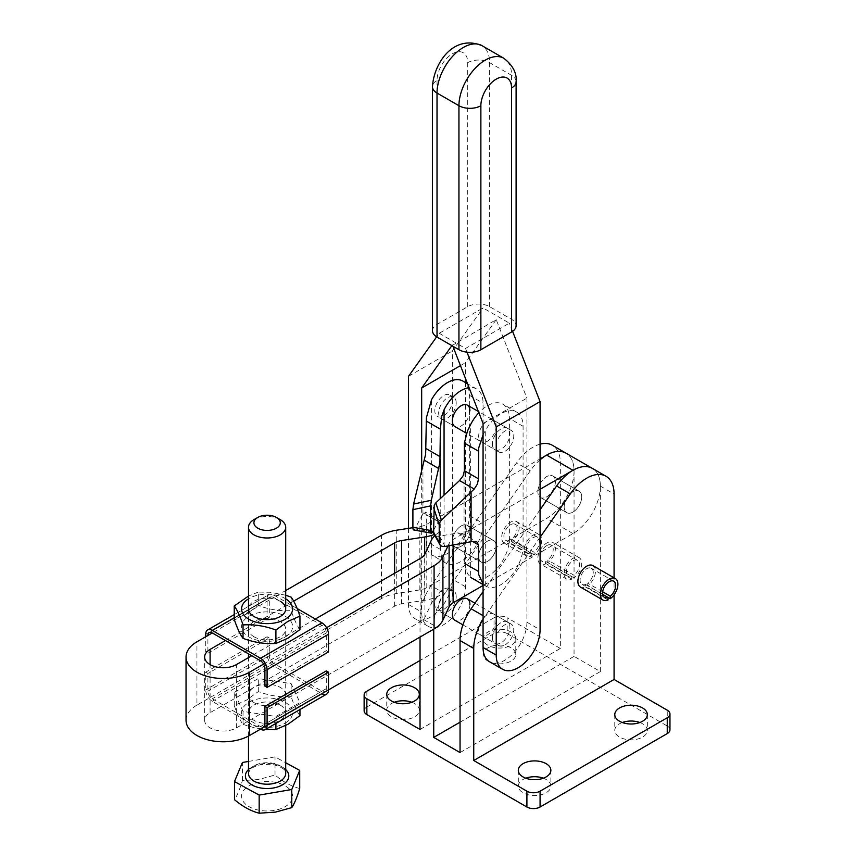 <?xml version="1.0" encoding="UTF-8"?>
<svg xmlns="http://www.w3.org/2000/svg" width="856" height="856" viewBox="0 0 856 856"><rect width="100%" height="100%" fill="white"/><g stroke="black" fill="none" stroke-linecap="round" stroke-linejoin="round"><path stroke-width="0.64" stroke-dasharray="4.28 3.21" d="M496.223 639.913A12.401 7.158 -60 0 1 501.637 627.437A12.401 7.158 -60 0 1 511.193 624.11A12.401 7.158 -60 0 1 513.76 629.791A12.401 7.158 -60 0 1 508.346 642.268A12.401 7.158 -60 0 1 498.791 645.595A12.401 7.158 -60 0 1 496.223 639.913M452.364 594.342A12.401 7.158 120 0 0 449.796 588.671A12.401 7.158 120 0 0 440.241 591.988A12.401 7.158 120 0 0 434.827 604.475A12.401 7.158 120 0 0 437.395 610.146A12.401 7.158 120 0 0 446.95 606.829A12.401 7.158 120 0 0 452.364 594.342M496.223 446.233A12.401 7.158 -60 0 1 501.637 433.757A12.401 7.158 -60 0 1 511.193 430.429A12.401 7.158 -60 0 1 513.76 436.111A12.401 7.158 -60 0 1 508.346 448.587A12.401 7.158 -60 0 1 498.791 451.915A12.401 7.158 -60 0 1 496.223 446.233M452.364 400.661A12.401 7.158 120 0 0 449.796 394.99A12.401 7.158 120 0 0 440.241 398.308A12.401 7.158 120 0 0 434.827 410.794A12.401 7.158 120 0 0 437.395 416.465A12.401 7.158 120 0 0 446.95 413.148A12.401 7.158 120 0 0 452.364 400.661M432.483 330.726A15.504 8.956 180 0 1 437.02 324.403L467.718 306.683A15.504 8.956 180 0 1 478.675 304.062A15.504 8.956 180 0 1 489.643 306.683L511.567 319.341A15.504 8.956 180 0 1 516.104 325.665M439.214 333.262L465.525 348.456L509.374 323.14L483.062 307.946L439.214 333.262L436.656 336.847M512.584 331.347L509.374 323.14M451.882 345.642L496.223 319.652L526.911 398.136L526.911 622.194A31.009 17.901 -60 0 1 513.375 653.395A31.009 17.901 -60 0 1 489.482 661.709M496.223 319.652L465.525 362.687L465.525 378.598M465.525 382.579L465.525 586.745A31.009 17.901 -60 0 1 451.989 617.957A31.009 17.901 -60 0 1 428.096 626.26A31.009 17.901 -60 0 1 421.676 612.061L421.676 469.794M408.515 528.355L408.515 604.475A31.009 17.901 120 0 0 414.935 618.663A31.009 17.901 120 0 0 438.828 610.36A31.009 17.901 120 0 0 452.364 579.159L452.364 350.981L483.062 307.946M460.442 365.619L465.525 362.687M408.515 376.308L452.364 350.981M483.062 423.453L526.911 398.136M452.856 346.199L452.364 344.968M465.525 348.456L466.98 352.18M478.675 556.368A12.401 7.158 -60 0 1 484.089 543.881A12.401 7.158 -60 0 1 493.655 540.564A12.401 7.158 -60 0 1 496.223 546.235A12.401 7.158 -60 0 1 490.809 558.722A12.401 7.158 -60 0 1 481.243 562.05A12.401 7.158 -60 0 1 478.675 556.368A12.401 7.158 -60 0 1 484.089 543.881A12.401 7.158 -60 0 1 493.655 540.564A12.401 7.158 -60 0 1 496.223 546.235A12.401 7.158 -60 0 1 490.809 558.722A12.401 7.158 -60 0 1 481.243 562.05A12.401 7.158 -60 0 1 478.675 556.368M469.912 531.052A12.401 7.158 120 0 0 467.344 525.37A12.401 7.158 120 0 0 457.778 528.698A12.401 7.158 120 0 0 452.364 541.174A12.401 7.158 120 0 0 454.932 546.856A12.401 7.158 120 0 0 464.498 543.528A12.401 7.158 120 0 0 469.912 531.052A12.401 7.158 120 0 0 467.344 525.37A12.401 7.158 120 0 0 457.778 528.698A12.401 7.158 120 0 0 452.364 541.174A12.401 7.158 120 0 0 454.932 546.856A12.401 7.158 120 0 0 464.498 543.528A12.401 7.158 120 0 0 469.912 531.052M483.062 434.837L485.266 430.686A31.009 17.901 -60 0 1 501.156 413.641A31.009 17.901 -60 0 1 516.66 412.1A31.009 17.901 -60 0 1 523.08 426.299L523.08 546.556A31.009 17.901 -60 0 1 501.156 584.53A31.009 17.901 -60 0 1 485.652 586.071A31.009 17.901 -60 0 1 485.266 585.836L483.062 584.017M445.131 546.428L439.535 536.188L457.725 532.881L462.443 533.502L464.07 535.225L464.391 563.312L467.451 573.648L470.372 577.04L470.372 425.015M471.945 578.153A31.009 17.901 120 0 0 487.449 576.623A31.009 17.901 120 0 0 509.374 538.649L509.374 418.391A31.009 17.901 120 0 0 502.954 404.192A31.009 17.901 120 0 0 487.449 405.723A31.009 17.901 120 0 0 478.868 412.71M439.535 536.188A6.206 4.826 -28.6 0 1 435.351 535.46A6.206 4.826 -28.6 0 1 434.088 534.091M496.223 425.978A12.401 7.158 -60 0 1 490.809 438.465A12.401 7.158 -60 0 1 481.243 441.782A12.401 7.158 -60 0 1 478.675 436.111A12.401 7.158 -60 0 1 484.089 423.624A12.401 7.158 -60 0 1 493.655 420.307A12.401 7.158 -60 0 1 496.223 425.978M492.382 444.018A12.401 7.158 120 0 0 494.95 449.7A12.401 7.158 120 0 0 504.505 446.372A12.401 7.158 120 0 0 509.919 433.896A12.401 7.158 120 0 0 507.351 428.214A12.401 7.158 120 0 0 497.796 431.542A12.401 7.158 120 0 0 492.382 444.018M462.935 381.091A31.009 17.901 -60 0 1 469.356 395.279L469.356 515.547A31.009 17.901 -60 0 1 447.431 553.522A31.009 17.901 -60 0 1 431.927 555.052A31.009 17.901 -60 0 1 431.552 554.827C428.482 552.816 426.759 549.327 426.395 544.341L426.256 514.713L425.336 512.081L423.431 513.076A34.882 20.137 0 0 0 422.939 513.921L414.764 528.901L432.515 532.132M433.618 530.089L438.24 521.625L439.727 520.384L440.241 521.475L440.348 549.424L441.771 558.818L444.061 561.857A31.009 17.901 120 0 0 445.634 562.97A31.009 17.901 120 0 0 461.138 561.429A31.009 17.901 120 0 0 483.062 523.455L483.062 403.197A31.009 17.901 120 0 0 476.642 388.999A31.009 17.901 120 0 0 469.067 387.672M439.727 520.384L425.336 512.081M413.651 529.939A6.206 1.519 100.3 0 0 414.764 528.901M456.205 402.876A12.401 7.158 120 0 0 453.637 397.205A12.401 7.158 120 0 0 444.082 400.522A12.401 7.158 120 0 0 438.668 413.009A12.401 7.158 120 0 0 441.236 418.68A12.401 7.158 120 0 0 450.791 415.363A12.401 7.158 120 0 0 456.205 402.876M469.912 410.794A12.401 7.158 -60 0 1 464.498 423.271A12.401 7.158 -60 0 1 454.932 426.598L437.395 416.465M462.443 533.502L476.835 541.805M299.707 788.515C291.479 786.418 283.25 781.913 275.022 775.001L258.715 779.516L242.409 780.597C239.766 789.36 237.133 795.727 234.491 799.686M280.254 519.656A18.607 10.743 -0 0 0 253.943 519.656M248.497 761.444L275.022 756.897L285.701 762.75M275.022 775.001L275.022 756.897M242.409 780.597L242.409 762.482M394.252 702.262A16.275 9.395 0 0 0 386.752 710.17A16.275 9.395 0 0 0 391.524 716.814A16.275 9.395 0 0 0 409.264 718.858A16.275 9.395 0 0 0 419.312 710.17A16.275 9.395 0 0 0 414.55 703.525A16.275 9.395 0 0 0 411.822 702.262M487.995 645.296A16.275 9.395 180 0 1 483.233 638.651A16.275 9.395 180 0 1 493.281 629.963A16.275 9.395 180 0 1 511.021 632.006A16.275 9.395 180 0 1 515.783 638.651A16.275 9.395 180 0 1 505.736 647.339A16.275 9.395 180 0 1 487.995 645.296M511.021 647.832A16.275 9.395 0 0 0 493.281 645.788A16.275 9.395 0 0 0 483.233 654.476A16.275 9.395 0 0 0 487.995 661.121A16.275 9.395 0 0 0 505.736 663.154A16.275 9.395 0 0 0 515.783 654.476A16.275 9.395 0 0 0 511.021 647.832M622.28 722.518A16.275 9.395 0 0 0 614.779 730.425A16.275 9.395 0 0 0 619.551 737.07A16.275 9.395 0 0 0 637.292 739.113A16.275 9.395 0 0 0 647.339 730.425A16.275 9.395 0 0 0 642.578 723.78A16.275 9.395 0 0 0 639.849 722.518M525.798 778.211A16.275 9.395 0 0 0 518.308 786.129A16.275 9.395 0 0 0 523.08 792.774A16.275 9.395 0 0 0 540.821 794.807A16.275 9.395 0 0 0 550.868 786.129A16.275 9.395 0 0 0 546.096 779.474A16.275 9.395 0 0 0 543.378 778.211M500.6 616.192A9.298 5.371 180 0 1 507.18 617.765L507.18 633.59A9.298 5.371 0 0 0 500.6 632.017A9.298 5.371 0 0 0 494.03 633.59L494.03 617.765A9.298 5.371 180 0 1 500.6 616.192M366.86 691.188L366.86 707.003A9.298 5.371 -0 0 0 364.132 710.801M456.205 596.557A12.401 7.158 120 0 0 453.637 590.886A12.401 7.158 120 0 0 444.082 594.203A12.401 7.158 120 0 0 438.668 606.69A12.401 7.158 120 0 0 441.236 612.361A12.401 7.158 120 0 0 450.791 609.044A12.401 7.158 120 0 0 456.205 596.557M460.047 752.574L600.366 671.564L574.055 656.37L574.055 470.918A38.755 22.374 120 0 0 566.03 453.177A38.755 22.374 120 0 1 566.03 497.935A38.755 22.374 120 0 1 546.652 518.394L426.802 587.58A15.504 8.956 180 0 1 423.592 589.003A15.504 8.956 180 0 1 419.857 589.902L396.756 593.476A34.112 19.688 0 0 0 388.528 595.444A34.112 19.688 0 0 0 381.466 598.569L196.934 705.109L196.934 641.807M420.029 729.473L560.348 648.463L560.348 463.01A38.755 22.374 120 0 0 552.323 445.27M540.072 459.822A38.755 22.374 120 0 0 530.292 470.789L444.788 593.582A38.755 22.374 120 0 0 436.646 609.461A38.755 22.374 120 0 0 433.735 625.362L433.735 629.16M540.072 444.157A38.755 22.374 120 0 0 516.596 462.882L431.082 585.665A38.755 22.374 120 0 0 422.95 601.554A38.755 22.374 120 0 0 420.029 617.443L420.029 637.067M496.223 619.658A12.401 7.158 -60 0 1 490.809 632.145A12.401 7.158 -60 0 1 481.243 635.462A12.401 7.158 -60 0 1 478.675 629.791A12.401 7.158 -60 0 1 484.089 617.304A12.401 7.158 -60 0 1 493.655 613.987A12.401 7.158 -60 0 1 496.223 619.658M492.382 637.699A12.401 7.158 120 0 0 494.95 643.38A12.401 7.158 120 0 0 504.505 640.053A12.401 7.158 120 0 0 509.919 627.576A12.401 7.158 120 0 0 507.351 621.895A12.401 7.158 120 0 0 497.796 625.222A12.401 7.158 120 0 0 492.382 637.699M608.038 597.456L587.762 585.75L587.762 583.193A9.298 5.371 120 0 0 592.93 575.029A9.298 5.371 120 0 0 591.314 568.277A9.298 5.371 120 0 0 586.66 568.737A9.298 5.371 120 0 0 580.582 576.933A9.298 5.371 120 0 0 582.016 584.391A9.298 5.371 120 0 0 585.568 584.455L585.568 587.013A12.401 7.158 -60 0 1 580.464 587.077M592.866 565.591A12.401 7.158 -60 0 1 594.963 574.825A12.401 7.158 -60 0 1 587.762 585.75M602.645 594.321L585.568 584.455M546.652 545.636A9.298 5.371 120 0 0 540.575 553.832A9.298 5.371 120 0 0 541.998 561.29A9.298 5.371 120 0 0 545.55 561.354L545.55 563.911A12.401 7.158 -60 0 1 540.446 563.976A12.401 7.158 -60 0 1 538.542 554.035A12.401 7.158 -60 0 1 546.652 543.1A12.401 7.158 -60 0 1 552.848 542.49A12.401 7.158 -60 0 1 554.945 551.724A12.401 7.158 -60 0 1 547.744 562.649L547.744 560.092A9.298 5.371 120 0 0 552.912 551.927A9.298 5.371 120 0 0 551.296 545.176A9.298 5.371 120 0 0 546.652 545.636M571.862 576.548A9.298 5.371 -60 0 1 568.309 576.473A9.298 5.371 -60 0 1 566.886 569.026A9.298 5.371 -60 0 1 572.964 560.83A9.298 5.371 -60 0 1 577.607 560.37A9.298 5.371 -60 0 1 579.223 567.111A9.298 5.371 -60 0 1 574.055 575.275L574.055 577.832A12.401 7.158 120 0 0 581.256 566.918A12.401 7.158 120 0 0 579.159 557.684A12.401 7.158 120 0 0 572.964 558.294A12.401 7.158 120 0 0 564.853 569.229A12.401 7.158 120 0 0 566.758 579.159A12.401 7.158 120 0 0 571.862 579.105L571.862 576.548L545.55 561.354M509.374 540.468A9.298 5.371 -60 0 1 505.821 540.404A9.298 5.371 -60 0 1 504.398 532.946A9.298 5.371 -60 0 1 510.476 524.749A9.298 5.371 -60 0 1 515.119 524.289A9.298 5.371 -60 0 1 516.735 531.041A9.298 5.371 -60 0 1 511.567 539.205L511.567 541.762A12.401 7.158 120 0 0 518.768 530.838A12.401 7.158 120 0 0 516.671 521.604A12.401 7.158 120 0 0 510.476 522.214A12.401 7.158 120 0 0 502.365 533.149A12.401 7.158 120 0 0 504.27 543.089A12.401 7.158 120 0 0 509.374 543.025L509.374 540.468L531.844 553.447A9.298 5.371 -60 0 1 528.291 553.372A9.298 5.371 -60 0 1 526.868 545.925A9.298 5.371 -60 0 1 532.946 537.729A9.298 5.371 -60 0 1 537.6 537.268A9.298 5.371 -60 0 1 539.216 544.009A9.298 5.371 -60 0 1 534.037 552.173L534.037 554.731A12.401 7.158 120 0 0 541.238 543.817A12.401 7.158 120 0 0 539.141 534.583A12.401 7.158 120 0 0 532.946 535.193A12.401 7.158 120 0 0 524.846 546.128A12.401 7.158 120 0 0 526.74 556.058A12.401 7.158 120 0 0 531.844 556.004L509.374 543.025M574.055 577.832L547.744 562.649M534.037 554.731L511.567 541.762M564.19 506.998A12.401 7.158 -60 0 1 569.604 494.511A12.401 7.158 -60 0 1 579.159 491.194A12.401 7.158 -60 0 1 581.727 496.876A12.401 7.158 -60 0 1 576.313 509.352A12.401 7.158 -60 0 1 566.758 512.68A12.401 7.158 -60 0 1 564.19 506.998A12.401 7.158 -60 0 1 569.604 494.511A12.401 7.158 -60 0 1 579.159 491.194A12.401 7.158 -60 0 1 581.727 496.876A12.401 7.158 -60 0 1 576.313 509.352A12.401 7.158 -60 0 1 566.758 512.68A12.401 7.158 -60 0 1 564.19 506.998M537.878 491.804A12.401 7.158 -60 0 1 543.293 479.328A12.401 7.158 -60 0 1 552.848 476A12.401 7.158 -60 0 1 555.416 481.682A12.401 7.158 -60 0 1 550.001 494.158A12.401 7.158 -60 0 1 540.446 497.486A12.401 7.158 -60 0 1 537.878 491.804A12.401 7.158 120 0 0 540.446 497.486A12.401 7.158 120 0 0 550.001 494.158A12.401 7.158 120 0 0 555.416 481.682A12.401 7.158 120 0 0 552.848 476A12.401 7.158 120 0 0 543.293 479.328A12.401 7.158 120 0 0 537.878 491.804M571.862 579.105L545.55 563.911M531.844 556.004L531.844 553.447M608.038 599.992L585.568 587.013M574.055 575.275L547.744 560.092M534.037 552.173L511.567 539.205M602.645 591.785L587.762 583.193M614.073 594.834L614.073 577.832M540.072 537.311L484.796 616.684A38.755 22.374 120 0 0 483.062 619.305M600.366 671.564L600.366 486.112A38.755 22.374 120 0 0 592.341 468.371A38.755 22.374 -60 0 1 592.341 513.129A38.755 22.374 -60 0 1 572.964 533.577L483.062 585.483M540.072 509.727L483.062 591.582M469.912 604.475A12.401 7.158 -60 0 1 464.498 616.951A12.401 7.158 -60 0 1 454.932 620.279L437.395 610.146M574.055 656.37L460.047 722.197M560.348 648.463L507.18 617.765M494.03 617.765L420.029 660.49M669.959 729.793A9.298 5.371 -0 0 0 667.241 725.995L667.241 710.17M507.18 633.59L667.241 725.995M366.86 707.003L494.03 633.59M439.963 595.177A34.112 19.688 0 0 1 432.89 598.312A34.112 19.688 0 0 1 424.672 600.281L401.571 603.855A15.504 8.956 180 0 0 397.826 604.743A15.504 8.956 180 0 0 394.616 606.166L210.095 712.706A18.607 10.743 0 0 0 204.638 720.303A18.607 10.743 0 0 0 223.245 731.035A18.607 10.743 0 0 0 236.406 727.889L420.927 621.36A15.504 8.956 -0 0 0 423.388 619.498A15.504 8.956 -0 0 0 424.94 617.347L431.124 604.004A34.112 19.688 180 0 1 434.538 599.254A34.112 19.688 180 0 1 439.963 595.177L439.963 531.886A34.112 19.688 180 0 1 434.324 534.508M447.977 545.914L449.1 543.496A15.504 8.956 180 0 1 450.652 541.334A15.504 8.956 180 0 1 453.113 539.483L540.072 489.279M412.913 527.681L419.857 526.611A15.504 8.956 0 0 0 423.592 525.712A15.504 8.956 0 0 0 426.802 524.289L540.072 458.891M263.616 664.074L326.564 627.737M297.15 608.53L273.674 594.973A9.298 5.371 -120 0 0 269.019 594.513L234.244 614.597L269.019 594.513A9.298 5.371 -120 0 0 267.093 598.772L267.093 616.491L269.287 617.765L269.287 600.035A6.206 3.585 60 0 1 270.571 597.199A6.206 3.585 60 0 1 273.674 597.509L285.701 590.565M315.329 619.027L251.75 655.739M439.963 531.886A34.112 19.688 -0 0 0 434.912 535.599M293.694 601.137L225.438 640.545M328.49 689.915L267.093 725.364M186.041 720.303A37.204 21.486 180 0 1 196.934 705.109M253.943 636.746A18.607 10.743 0 0 0 274.22 639.079A18.607 10.743 0 0 0 285.701 629.149A18.607 10.743 0 0 0 280.254 621.563A18.607 10.743 0 0 0 259.978 619.23A18.607 10.743 0 0 0 248.497 629.149A18.607 10.743 0 0 0 253.943 636.746M285.134 637.035A25.509 14.723 0 0 0 285.134 616.202A25.509 14.723 0 0 0 249.053 616.202A25.509 14.723 0 0 0 249.053 637.035A25.509 14.723 0 0 0 285.134 637.035M299.953 629.556C297.021 625.64 294.079 619.316 291.147 610.585C280.201 611.302 269.244 609.6 258.298 605.502L246.271 614.169L234.244 619.391M269.287 600.035L207.901 635.484L207.901 653.203L205.708 651.94L205.708 636.746M209.185 632.648L270.571 597.199L209.185 632.648M273.674 597.509L321.91 625.362A6.206 3.585 60 0 1 325.013 628.625A6.206 3.585 60 0 1 326.296 632.948L326.296 650.678L328.49 651.94M207.901 653.203L269.287 617.765M205.708 651.94L267.093 616.491M264.9 686.116L326.296 650.678M280.254 601.308A18.607 10.743 0 0 0 259.978 598.975A18.607 10.743 0 0 0 248.497 608.905L248.497 653.856M285.701 595.209L270.014 592.266L258.298 592.074L258.298 605.502M291.147 597.167L291.147 610.585M258.298 592.074L248.497 596.054M269.287 638.02L267.093 636.746L267.093 654.476A9.298 5.371 -120 0 0 269.019 660.95A9.298 5.371 -120 0 0 273.674 665.861L321.91 693.713L260.524 729.162L212.277 701.31A9.298 5.371 60 0 1 207.634 696.399A9.298 5.371 60 0 1 205.708 689.915L205.708 672.195L207.901 673.458L207.901 691.177A6.206 3.585 -120 0 0 209.185 695.5A6.206 3.585 -120 0 0 212.277 698.774L260.524 726.626A6.206 3.585 -120 0 0 263.616 726.937L325.013 691.488A6.206 3.585 60 0 1 321.91 691.177L273.674 663.336A6.206 3.585 60 0 1 270.571 660.062A6.206 3.585 60 0 1 269.287 655.739L269.287 638.02L207.901 673.458M299.953 715.637C297.021 711.721 294.079 705.398 291.147 696.666C280.201 697.383 269.244 695.682 258.298 691.584L246.271 700.251L234.244 705.472L234.244 692.429L243.04 711.4L275.9 716.483L299.953 702.594L291.147 683.623L258.298 678.541L234.244 692.429M280.254 705.109A18.607 10.743 0 0 0 259.978 702.776A18.607 10.743 0 0 0 248.497 712.706A18.607 10.743 0 0 0 253.943 720.292A18.607 10.743 0 0 0 274.22 722.625A18.607 10.743 0 0 0 285.701 712.706A18.607 10.743 0 0 0 280.254 705.109M253.943 702.573A18.607 10.743 180 0 1 248.497 694.976A18.607 10.743 180 0 1 259.978 685.057A18.607 10.743 180 0 1 280.254 687.389A18.607 10.743 180 0 1 285.701 694.976A18.607 10.743 180 0 1 274.22 704.905A18.607 10.743 180 0 1 253.943 702.573M258.298 691.584L258.298 678.541M291.147 696.666L291.147 683.623M299.953 709.538L299.953 702.594M234.244 705.472C237.176 714.204 240.108 720.527 243.04 724.443L243.04 711.4M243.04 724.443L254.767 727.878L265.435 729.473M275.9 723.427L275.9 716.483M326.296 670.933L326.296 688.652A6.206 3.585 60 0 1 325.013 691.488L263.616 726.937M267.093 636.746L205.708 672.195M511.567 319.341L511.567 75.328A37.204 21.486 120 0 0 503.863 58.294M516.104 81.662A15.504 8.956 0 0 0 511.567 75.328L489.643 62.67A15.504 8.956 0 0 0 478.675 60.048A15.504 8.956 0 0 0 467.718 62.67A21.71 12.53 120 0 0 452.364 53.81A21.71 12.53 120 0 0 437.02 80.4A15.504 8.956 180 0 0 432.483 86.724M467.718 306.683L467.718 62.67M437.02 324.403L437.02 80.4M489.643 306.683L489.643 62.67A37.204 21.486 120 0 0 481.939 45.636M526.911 622.194L540.072 629.791M465.525 586.745L452.364 579.159M408.515 604.475L421.676 612.061M485.266 585.836L485.266 430.686M464.07 535.225L464.07 473.261M523.08 546.556L509.374 538.649M457.725 532.881L464.391 536.723M422.939 513.921L422.939 464.401M444.061 561.857L444.061 495.1M469.356 395.279L483.062 403.197M440.348 549.424L426.256 541.292M438.24 521.625L423.431 513.076M440.241 521.475L440.241 498.695M426.256 514.713L440.348 522.845M469.356 515.547L483.062 523.455M431.552 554.827L431.552 399.666M523.08 426.299L509.374 418.391M259.839 782.127A25.509 14.723 -0 0 0 242.644 800.446A25.509 14.723 -0 0 0 274.359 810.365A25.509 14.723 -0 0 0 291.554 792.057A25.509 14.723 -0 0 0 259.839 782.127M284.93 770.411A18.607 10.743 180 0 1 285.701 773.46C284.492 771.288 287.402 769.105 274.027 764.75L261.444 764.504C251.354 766.837 250.113 769.876 249.62 770.4L248.497 773.46A18.607 10.743 180 0 1 261.797 763.167A18.607 10.743 180 0 1 284.93 770.411M285.701 769.544A21.71 12.53 -0 0 0 260.92 763.98A21.71 12.53 -0 0 0 248.497 769.544M574.055 470.918L560.348 463.01M444.788 593.582L431.082 585.665M600.366 486.112L614.073 494.019M483.062 615.678L484.796 616.684M433.735 625.362L420.029 617.443M530.292 470.789L516.596 462.882M420.927 621.36L420.927 558.058M431.124 604.004L431.124 540.714M453.113 544.972L453.113 539.483M210.095 712.706L210.095 664.598M401.571 603.855L401.571 569.24M419.857 589.902L419.857 526.611M381.466 598.569L381.466 535.278M426.802 587.58L426.802 524.289M572.964 533.577L546.652 518.394M394.616 606.166L394.616 573.253M396.756 593.476L396.756 530.185M424.672 600.281L424.672 554.57M236.406 727.889L236.406 664.598M449.1 545.711L449.1 543.496M424.94 617.347L424.94 554.046M285.701 598.826A25.509 14.723 0 0 0 249.053 598.483A25.509 14.723 0 0 0 248.497 598.826M260.524 660.8L321.91 625.362M234.244 617.743L273.674 594.973M205.708 634.221L267.093 598.772M264.9 668.397L326.296 632.948M273.674 665.861L212.277 701.31M321.91 691.177L260.524 726.626M269.287 655.739L207.901 691.177M285.134 723.117A25.509 14.723 0 0 0 285.134 702.284A25.509 14.723 0 0 0 249.053 702.284A25.509 14.723 0 0 0 249.053 723.117A25.509 14.723 0 0 0 285.134 723.117M273.674 663.336L212.277 698.774M326.296 688.652L264.9 724.09M267.093 654.476L205.708 689.915M511.193 624.11L474.973 603.202M453.637 590.886L449.796 588.671M511.193 430.429L478.386 411.49M453.637 397.205L449.796 394.99M428.096 626.26L414.935 618.663M498.791 451.915L466.52 433.286M498.791 645.595L462.882 624.869M493.655 540.564L467.344 525.37L493.655 540.564M481.243 441.782L494.95 449.7M476.642 388.999L467.536 383.745M445.634 562.97L431.927 555.052M454.932 426.598L441.236 418.68M507.351 428.214L493.655 420.307M485.652 586.071L483.062 584.573M516.66 412.1L502.954 404.192M481.243 562.05L454.932 546.856L481.243 562.05M285.701 725.546L285.701 629.149M248.497 736.074L248.497 657.622M386.752 694.344L386.752 710.17M483.233 638.651L483.233 654.476M614.779 714.6L614.779 730.425M518.308 770.304L518.308 786.129M481.243 635.462L494.95 643.38M604.486 597.37L582.016 584.391M568.309 576.473L541.998 561.29M528.291 553.372L505.821 540.404M579.159 557.684L552.848 542.49M539.141 534.583L516.671 521.604M579.159 491.194L552.848 476L579.159 491.194M566.758 512.68L540.446 497.486L566.758 512.68M526.74 556.058L504.27 543.089M566.758 579.159L540.446 563.976M537.6 537.268L515.119 524.289M577.607 560.37L551.296 545.176M613.784 581.256L591.314 568.277M507.351 621.895L493.655 613.987M454.932 620.279L441.236 612.361M550.868 770.304L550.868 786.129M647.339 714.6L647.339 730.425M515.783 638.651L515.783 654.476M419.312 694.344L419.312 710.17M204.638 720.292L204.638 657.001M248.497 629.149L248.497 608.905M248.497 712.706L248.497 694.976M285.701 712.706L285.701 694.976"/><path stroke-width="1.28" d="M511.567 332L511.567 87.986A15.504 8.956 0 0 0 516.104 81.662L516.104 325.665A15.504 8.956 180 0 1 511.567 332L480.869 349.719A15.504 8.956 180 0 1 469.912 352.34A15.504 8.956 180 0 1 458.944 349.719L437.02 337.061A15.504 8.956 180 0 1 432.483 330.726L432.483 86.724C433.628 64.082 452.888 33.791 481.939 45.636A37.204 21.486 120 0 0 453.263 55.608A37.204 21.486 120 0 0 437.02 93.058A15.504 8.956 180 0 1 432.483 86.724M466.98 352.18L496.223 426.941L496.223 655.108A31.009 17.901 120 0 0 502.643 669.296A31.009 17.901 120 0 0 526.536 660.993A31.009 17.901 120 0 0 540.072 629.791L540.072 401.625L512.584 331.347M465.525 378.598L465.525 382.579M421.676 469.794L421.676 388.003L460.442 365.619M421.676 388.003L451.882 345.642M436.656 336.847L408.515 376.308L408.515 528.355M502.643 669.296L489.482 661.709A31.009 17.901 -60 0 1 483.062 647.51L483.062 423.453L452.856 346.199M496.223 426.941L540.072 401.625M483.062 584.017L478.697 574.537L478.472 544.855L476.835 541.805L472.533 541.42A34.882 20.137 180 0 1 471.078 541.709L445.131 546.428A6.206 4.826 151.4 0 1 440.947 545.711A6.206 4.826 151.4 0 1 439.684 544.341L434.088 534.091A6.206 4.826 -28.6 0 1 433.618 532.197L434.206 505.083L435.832 502.846L441.418 520.116L439.791 522.342L439.214 524.856L433.618 507.597M441.418 520.116L474.213 489.054L477.413 484.047L478.472 478.846L478.697 447.934L483.062 434.837M478.868 412.71A31.009 17.901 120 0 0 470.372 425.015L467.451 431.071L464.391 443.055L464.391 470.714L463.128 475.797L459.512 480.558L435.832 502.846M433.618 532.197L439.214 542.447A6.206 4.826 151.4 0 0 439.684 544.341M433.618 530.089L432.515 532.132A6.206 1.519 -79.7 0 1 431.403 533.17A6.206 1.519 -79.7 0 1 431.189 533.063A6.206 1.519 -79.7 0 1 430.643 530.485L430.643 505.875L431.338 500.257L413.598 504.045L425.657 454.161L426.395 417.739L431.552 399.666A31.009 17.901 -60 0 1 447.431 382.621A31.009 17.901 -60 0 1 462.935 381.091L467.536 383.745M469.067 387.672A31.009 17.901 120 0 0 461.138 390.539A31.009 17.901 120 0 0 444.061 409.831L441.771 416.241L440.348 429.166L439.941 462.411L431.338 500.257M430.643 530.485L412.902 527.253A6.206 1.519 100.3 0 0 413.448 529.832A6.206 1.519 100.3 0 0 413.651 529.939L431.403 533.17M413.598 504.045L412.902 509.662L430.643 505.875M466.52 433.286L454.932 426.598A12.401 7.158 -60 0 1 452.364 420.917A12.401 7.158 -60 0 1 457.778 408.44A12.401 7.158 -60 0 1 467.344 405.113A12.401 7.158 -60 0 1 469.912 410.794M412.902 527.253L412.902 509.662M470.372 577.04A31.009 17.901 120 0 0 471.945 578.153L483.062 584.573M439.214 542.447L439.214 524.856M234.491 781.582L234.491 799.686C242.719 806.598 250.947 811.103 259.175 813.2L275.482 812.119L291.778 807.615C294.421 803.656 297.064 797.289 299.707 788.515L299.707 770.411L291.778 789.51L259.175 795.096L234.491 781.582L242.409 762.482L248.497 761.444M279.73 520.651A13.182 7.608 180 0 1 270.849 530.11A13.182 7.608 180 0 1 254.467 524.985A13.182 7.608 180 0 1 257.774 517.441A13.182 7.608 180 0 1 276.413 517.441A13.182 7.608 180 0 1 279.73 520.651M257.774 517.441L253.943 519.656A18.607 10.743 -0 0 0 248.497 527.253A18.607 10.743 -0 0 0 249.256 530.303A18.607 10.743 -0 0 0 269.768 537.878A18.607 10.743 -0 0 0 285.701 527.253A18.607 10.743 -0 0 0 284.93 524.193A18.607 10.743 -0 0 0 280.254 519.656L276.413 517.441M285.701 762.75L299.707 770.411M291.778 807.615L291.778 789.51M259.175 813.2L259.175 795.096M391.524 701A16.275 9.395 180 0 1 386.752 694.344A16.275 9.395 180 0 1 396.81 685.667A16.275 9.395 180 0 1 414.55 687.7A16.275 9.395 180 0 1 419.312 694.344A16.275 9.395 180 0 1 409.264 703.033A16.275 9.395 180 0 1 391.524 701M411.822 702.262A16.275 9.395 0 0 0 394.252 702.262M619.551 721.244A16.275 9.395 180 0 1 614.779 714.6A16.275 9.395 180 0 1 624.837 705.922A16.275 9.395 180 0 1 642.578 707.955A16.275 9.395 180 0 1 647.339 714.6A16.275 9.395 180 0 1 637.292 723.288A16.275 9.395 180 0 1 619.551 721.244M639.849 722.518A16.275 9.395 0 0 0 622.28 722.518M523.08 776.948A16.275 9.395 180 0 1 518.308 770.304A16.275 9.395 180 0 1 528.355 761.615A16.275 9.395 180 0 1 546.096 763.659A16.275 9.395 180 0 1 550.868 770.304A16.275 9.395 180 0 1 540.821 778.981A16.275 9.395 180 0 1 523.08 776.948M543.378 778.211A16.275 9.395 0 0 0 525.798 778.211M364.132 694.986L364.132 710.801A9.298 5.371 -0 0 0 366.86 714.6L366.86 698.774A9.298 5.371 180 0 1 364.132 694.986A9.298 5.371 180 0 1 366.86 691.188L420.029 660.49M533.491 792.763A9.298 5.371 180 0 1 526.911 791.19L526.911 807.015A9.298 5.371 0 0 0 533.491 808.588A9.298 5.371 0 0 0 540.072 807.015L540.072 791.19A9.298 5.371 180 0 1 533.491 792.763M483.062 619.305A38.755 22.374 120 0 0 476.664 632.563A38.755 22.374 120 0 0 473.743 648.463L473.743 760.492L614.073 679.471L667.241 710.17A9.298 5.371 180 0 1 669.959 713.968L669.959 729.793A9.298 5.371 -0 0 1 667.241 733.592L540.072 807.015M669.959 713.968A9.298 5.371 180 0 1 667.241 717.767L667.241 733.592M462.882 624.869L454.932 620.279A12.401 7.158 -60 0 1 452.364 614.597A12.401 7.158 -60 0 1 457.778 602.121A12.401 7.158 -60 0 1 467.344 598.793A12.401 7.158 -60 0 1 469.912 604.475M540.072 458.891L546.652 455.092A38.755 22.374 120 0 1 566.03 453.177A38.755 22.374 120 0 0 558.957 451.358A38.755 22.374 120 0 0 540.072 459.822M540.072 489.279L572.964 470.286A38.755 22.374 -60 0 1 592.341 468.371L552.323 445.27A38.755 22.374 120 0 0 545.251 443.451A38.755 22.374 120 0 0 540.072 444.157M483.062 591.582L471.1 608.766A38.755 22.374 120 0 0 462.957 624.655A38.755 22.374 120 0 0 460.047 640.545L460.047 752.574L433.735 737.39L460.047 722.197M614.073 577.832L614.073 494.019A38.755 22.374 120 0 0 606.037 476.278L592.341 468.371A38.755 22.374 120 0 0 585.269 466.552A38.755 22.374 120 0 0 556.603 485.983L540.072 509.727M606.037 476.278A38.755 22.374 120 0 0 598.965 474.459A38.755 22.374 120 0 0 570.31 493.891L540.072 537.311M610.232 598.718L608.038 597.456A9.298 5.371 -60 0 1 604.486 597.37A9.298 5.371 -60 0 1 603.063 589.912A9.298 5.371 -60 0 1 609.14 581.716A9.298 5.371 -60 0 1 613.784 581.256A9.298 5.371 -60 0 1 615.4 587.997A9.298 5.371 -60 0 1 610.232 596.161L610.232 598.718A12.401 7.158 120 0 0 617.433 587.805A12.401 7.158 120 0 0 615.336 578.57A12.401 7.158 120 0 0 609.14 579.18A12.401 7.158 120 0 0 601.03 590.116A12.401 7.158 120 0 0 602.934 600.045A12.401 7.158 120 0 0 608.038 599.992L608.038 597.435L602.645 594.321M602.934 600.045L580.464 587.077A12.401 7.158 -60 0 1 578.56 577.137A12.401 7.158 -60 0 1 586.66 566.212A12.401 7.158 -60 0 1 592.866 565.591L615.336 578.57M610.232 596.161L602.645 591.785M614.073 679.471L614.073 594.834M420.029 637.067L420.029 729.473L366.86 698.774M433.735 629.16L433.735 737.39M473.743 760.492L526.911 791.19M540.072 791.19L667.241 717.767M526.911 807.015L366.86 714.6M434.912 535.599A34.112 19.688 -0 0 0 434.538 535.963A34.112 19.688 -0 0 0 431.124 540.714L424.94 554.046A15.504 8.956 180 0 1 423.388 556.207A15.504 8.956 180 0 1 420.927 558.058L315.329 619.027M483.062 585.483L453.113 602.774A15.504 8.956 -0 0 0 450.652 604.625A15.504 8.956 -0 0 0 449.1 606.786L442.916 620.129A34.112 19.688 180 0 1 439.502 624.869A34.112 19.688 180 0 1 434.078 628.957L328.49 689.915L328.49 672.195L267.093 707.634L267.093 725.364L249.556 735.486A37.204 21.486 180 0 1 223.245 741.778A37.204 21.486 180 0 1 186.041 720.303M205.708 636.746L205.708 634.221A9.298 5.371 60 0 1 207.634 629.963L207.634 629.963A9.298 5.371 60 0 1 212.277 630.423L260.524 658.264A9.298 5.371 60 0 1 265.167 663.175A9.298 5.371 60 0 1 267.093 669.66L267.093 687.379L328.49 651.94L328.49 634.221A9.298 5.371 -120 0 0 326.564 627.737L434.078 565.655A34.112 19.688 -0 0 0 439.502 561.579A34.112 19.688 -0 0 0 442.916 556.828L447.977 545.914M249.556 735.486L249.556 672.195A37.204 21.486 180 0 1 223.245 678.487A37.204 21.486 180 0 1 186.041 657.001A37.204 21.486 180 0 1 196.934 641.807L212.277 632.948A6.206 3.585 -120 0 0 209.185 632.648A6.206 3.585 -120 0 0 207.901 635.484M251.75 655.739L236.406 664.598A18.607 10.743 180 0 1 223.245 667.744A18.607 10.743 180 0 1 204.638 657.001A18.607 10.743 180 0 1 210.095 649.404L225.438 640.545M434.324 534.508A34.112 19.688 180 0 1 432.89 535.011A34.112 19.688 180 0 1 424.672 536.98L401.571 540.553A15.504 8.956 0 0 0 397.826 541.452A15.504 8.956 0 0 0 394.616 542.875L293.694 601.137M285.701 590.565L381.466 535.278A34.112 19.688 180 0 1 388.528 532.143A34.112 19.688 180 0 1 396.756 530.185L412.913 527.681M249.556 672.195L263.616 664.074A6.206 3.585 -120 0 0 260.524 660.8L212.277 632.948M248.497 527.253L248.497 608.905A18.607 10.743 0 0 0 253.943 616.491A18.607 10.743 0 0 0 274.22 618.824A18.607 10.743 0 0 0 285.701 608.905A18.607 10.743 0 0 0 280.254 601.308M248.497 596.054L234.244 605.962C237.176 609.879 240.108 616.202 243.04 624.933C253.997 624.227 264.953 625.918 275.9 630.016L275.9 643.445L287.926 638.223L299.953 629.556L299.953 616.127C297.021 607.407 294.079 601.083 291.147 597.167L285.701 595.209M275.9 630.016L287.926 621.36L299.953 616.127M207.634 629.963L234.244 614.597L207.634 629.963M326.564 627.737A9.298 5.371 -120 0 0 321.91 622.826L297.15 608.53M267.093 687.379L264.9 686.116L264.9 668.397A6.206 3.585 -120 0 0 263.616 664.074M234.244 605.962L234.244 619.391C237.176 628.122 240.108 634.446 243.04 638.362C253.997 642.46 264.953 644.151 275.9 643.445M243.04 624.933L243.04 638.362M321.91 693.713A9.298 5.371 -120 0 0 326.564 694.173L265.167 729.622A9.298 5.371 60 0 1 260.524 729.162L260.524 729.162M326.564 694.173A9.298 5.371 -120 0 0 328.49 689.915L267.093 725.364A9.298 5.371 60 0 1 265.167 729.622L326.564 694.173M263.616 726.937L263.616 726.937A6.206 3.585 -120 0 0 264.9 724.09L264.9 706.371L267.093 707.634M265.435 729.473L275.9 729.526L287.926 724.294L299.953 715.637L299.953 709.538M275.9 729.526L275.9 723.427M328.49 672.195L326.296 670.933L264.9 706.371M480.869 349.719L480.869 105.716A15.504 8.956 180 0 1 469.912 108.338A15.504 8.956 180 0 1 458.944 105.716L458.944 349.719M437.02 337.061L437.02 93.058L458.944 105.716A37.204 21.486 120 0 1 475.187 68.266A37.204 21.486 120 0 1 503.863 58.294C512.872 65.366 516.949 73.156 516.104 81.662M511.567 87.986A21.71 12.53 120 0 0 496.223 79.127A21.71 12.53 120 0 0 480.869 105.716M496.223 655.108L483.062 647.51M464.391 443.055L478.472 451.187M478.472 544.855L472.533 541.42M474.213 489.054L459.512 480.558M444.061 495.1L444.061 409.831M440.348 456.837L426.256 448.705M424.095 460.111L438.807 468.607M440.241 498.695L440.241 459.501M440.348 429.166L426.256 421.034M464.391 470.714L478.472 478.846M464.391 563.312L478.472 571.444M471.078 541.709L471.078 492.189M285.701 725.546L285.701 773.46A18.607 10.743 180 0 1 272.39 783.764A18.607 10.743 180 0 1 249.256 776.52A18.607 10.743 180 0 1 248.497 773.46L248.497 736.074M248.497 769.544A21.71 12.53 -0 0 0 246.293 779.559A21.71 12.53 -0 0 0 273.278 788.012A21.71 12.53 -0 0 0 285.701 769.544M460.047 640.545L473.743 648.463M556.603 485.983L570.31 493.891M471.1 608.766L483.062 615.678M453.113 602.774L453.113 544.972M442.916 620.129L442.916 556.828M210.095 664.598L210.095 649.404M401.571 569.24L401.571 540.553M546.652 455.092L572.964 470.286M394.616 573.253L394.616 542.875M424.672 554.57L424.672 536.98M434.078 628.957L434.078 565.655M449.1 606.786L449.1 545.711M248.497 598.826A25.509 14.723 0 0 0 249.053 619.316A25.509 14.723 0 0 0 285.134 619.316A25.509 14.723 0 0 0 285.701 598.826M267.093 669.66L328.49 634.221M212.277 630.423L234.244 617.743M260.524 658.264L321.91 622.826M474.973 603.202L467.344 598.793M478.386 411.49L467.344 405.113M481.939 45.636L503.863 58.294M285.701 608.905L285.701 527.253M248.497 657.622L248.497 653.856M186.041 657.001L186.041 720.292"/></g></svg>
